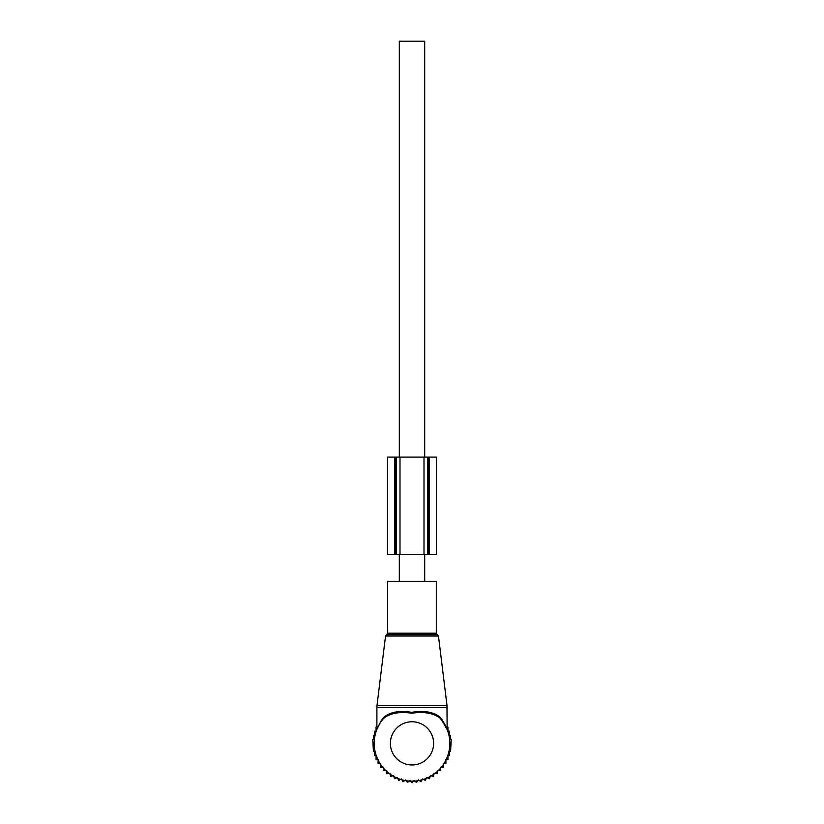 <?xml version="1.0" encoding="UTF-8"?>
<svg xmlns="http://www.w3.org/2000/svg" width="824" height="824" viewBox="0 0 824 824"><rect width="100%" height="100%" fill="white"/><g stroke="black" fill="none" stroke-linecap="round" stroke-linejoin="round"><path stroke-width="1.24" d="M387.692 581.332L436.308 581.332L436.308 633.182L387.692 633.182L387.692 581.332M381.193 720.66L376.784 729.611L381.193 720.66L383.613 717.436C389.927 712.039 399.279 710.34 411.691 712.327C424.36 710.309 433.929 712.008 440.387 717.436L440.479 718.507C434.114 713.213 424.514 711.442 411.681 713.193C399.135 711.472 389.742 713.244 383.521 718.507A37.811 37.811 0 0 0 412 781.183A37.811 37.811 0 0 0 440.871 718.95A37.811 37.811 0 0 0 440.479 718.507L446.371 727.623M440.387 717.436L447.113 729.034L446.989 705.447L377.011 705.447L376.887 707.425L447.113 707.425M446.196 726.799L441.705 719.105M447.216 729.621L441.705 719.98M383.521 718.507L383.613 717.436M399.31 581.332L399.31 554.325M399.31 457.104L399.31 41.2L424.69 41.2L424.69 457.104M424.69 581.332L424.69 554.325M383.541 768.267L383.541 770.656L386.744 770.543L386.868 773.746L390.04 773.262L390.524 776.435L393.625 775.59L394.469 778.69L397.446 777.495L398.641 780.472L401.463 778.938L402.998 781.76L405.624 779.916L407.468 782.543L409.868 780.4L412 782.8L414.132 780.4L416.532 782.543L418.376 779.916L421.002 781.76L422.537 778.938L425.359 780.472L426.554 777.495L429.531 778.69L430.375 775.59L433.476 776.435L433.96 773.262L437.132 773.746L437.256 770.543L440.459 770.656L440.459 768.267M447.113 727.149L447.937 727.149L447.937 731.187L449.502 731.187L449.502 735.245L450.584 735.245L450.584 739.313L451.222 739.313L450.584 751.498L449.502 751.498L449.502 755.557L447.937 755.557L447.937 759.594L445.908 759.594L445.908 763.498L443.405 763.498L443.405 767.206L440.459 767.206M383.541 767.206L380.595 767.206L380.595 763.498L378.092 763.498L378.092 759.594L376.063 759.594L376.063 755.557L374.498 755.557L374.498 751.498L373.416 751.498L372.778 739.313L373.416 739.313L373.416 735.245L374.498 735.245L374.498 731.187L376.063 731.187L376.063 727.149L376.887 727.149M400.001 457.104L436.473 457.104L436.452 554.325L427.656 554.325L427.656 457.104L427.656 554.325L396.344 554.325L396.344 457.104L400.001 457.104L400.001 554.325M396.344 457.104L395.489 457.104L395.489 554.325L396.344 554.325M395.489 457.104L387.527 457.104L387.527 554.325L395.489 554.325M385.529 636.046L386.611 634.717L437.389 634.717L438.471 636.046L385.529 636.046L377.011 705.447M433.609 743.372A21.609 21.609 0 0 0 412 721.762A21.609 21.609 0 0 0 390.391 743.372A21.609 21.609 0 0 0 412 764.971A21.609 21.609 0 0 0 433.609 743.372M424 457.104L424 554.325M394.48 457.104L394.48 554.325M429.52 457.104L429.52 554.325M428.511 457.104L428.511 554.325M438.471 636.046L446.989 705.447M386.611 634.717L387.692 633.182M437.389 634.717L436.308 633.182M376.887 729.024L376.887 707.425M387.527 457.104L387.527 554.325M436.473 457.104L436.473 554.325"/></g></svg>
